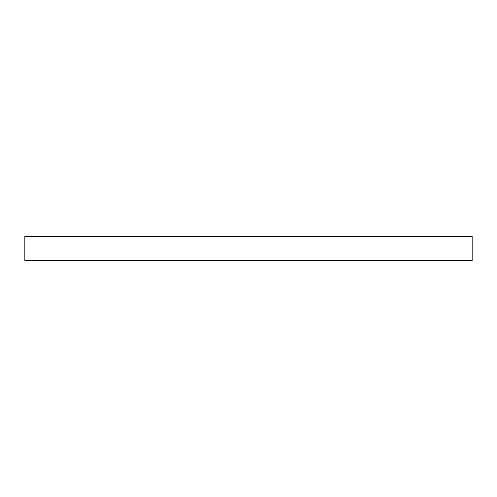 <?xml version="1.0" encoding="UTF-8"?>
<svg xmlns="http://www.w3.org/2000/svg" width="497" height="497" viewBox="0 0 497 497"><rect width="100%" height="100%" fill="white"/><g stroke="black" fill="none" stroke-linecap="round" stroke-linejoin="round"><path stroke-width="0.75" d="M472.15 236.572L24.85 236.572L24.85 260.428L472.15 260.428L472.15 236.572"/></g></svg>
